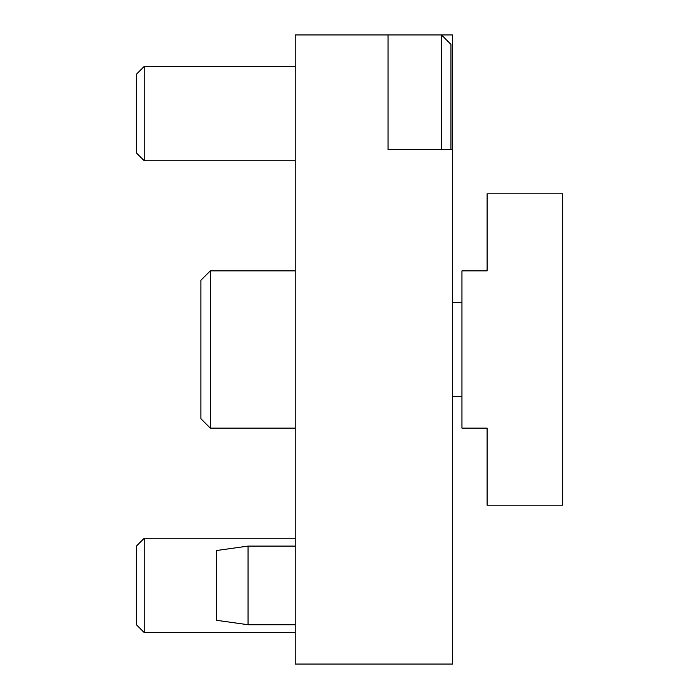 <?xml version="1.0" encoding="UTF-8"?>
<svg xmlns="http://www.w3.org/2000/svg" width="699" height="699" viewBox="0 0 699 699"><rect width="100%" height="100%" fill="white"/><g stroke="black" fill="none" stroke-linecap="round" stroke-linejoin="round"><path stroke-width="1.05" d="M452.515 396.683L461.952 396.683M452.515 302.317L461.952 302.317M210.312 428.137L200.875 418.701L200.875 280.299L210.312 270.863L210.312 428.137L295.24 428.137M210.312 270.863L295.24 270.863M388.032 149.621L452.515 149.621L452.515 664.05L295.24 664.05L295.24 34.95L388.032 34.95L388.032 149.621L388.032 34.95L452.515 34.95L452.515 149.621M248.058 546.094L216.603 550.515L216.603 620.31L248.058 624.731L248.058 546.094L295.24 546.094M136.392 624.731L136.392 546.094L144.256 538.23L144.256 632.595L136.392 624.731M295.24 538.23L144.256 538.23M295.24 632.595L144.256 632.595M136.392 152.906L136.392 74.269L144.256 66.405L144.256 160.77L136.392 152.906M295.24 66.405L144.256 66.405M295.24 160.77L144.256 160.77M441.506 149.621L441.506 34.95L450.942 44.386L450.942 149.621M461.952 428.137L461.952 270.863L487.116 270.863L487.116 193.798L562.608 193.798L562.608 505.202L487.116 505.202L487.116 428.137L461.952 428.137M295.24 624.731L248.058 624.731"/></g></svg>
